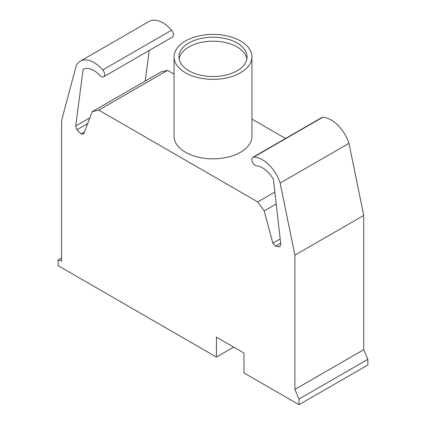 <?xml version="1.0" encoding="UTF-8"?>
<svg xmlns="http://www.w3.org/2000/svg" width="426" height="426" viewBox="0 0 426 426"><rect width="100%" height="100%" fill="white"/><g stroke="black" fill="none" stroke-linecap="round" stroke-linejoin="round"><path stroke-width="0.64" d="M233.693 347.11L216.44 357.073L58.149 265.68L58.149 259.988L61.589 261.122L61.589 120.457L76.345 65.396A27.594 15.932 60 0 1 80.258 61.184A27.594 15.932 60 0 1 102.762 69.949A4.824 2.785 60 0 1 103.651 76.771A4.824 2.785 60 0 1 100.451 75.972A22.093 12.753 -120 0 0 83.129 69.316L75.711 126.021L89.902 117.826M103.651 76.771L172.477 37.035A4.824 2.785 -120 0 0 171.582 30.214A27.594 15.932 -120 0 0 149.079 21.449L80.258 61.184M145.218 81.068L149.222 50.465M216.44 357.073L216.44 337.152L243.97 353.047L243.97 372.915L299.031 404.7L367.851 364.965L367.851 359.32L363.724 349.687L363.724 215.423L348.969 143.338A27.594 15.932 -120 0 0 322.551 117.384A4.824 2.785 -120 0 0 321.667 117.608L252.842 157.343A4.824 2.785 60 0 1 253.731 157.114A27.594 15.932 60 0 1 280.143 183.068L348.969 143.338M75.711 126.021L76.888 129.781L81.025 133.902L83.666 134.009L92.288 111.623L98.757 110.132L257.762 201.929L264.232 210.897L272.853 243.235L280.191 238.997M272.853 243.235L275.5 246.185L280.67 243.198M264.232 210.897L276.213 203.979M257.762 201.929L274.855 192.062M285.511 138.482L251.931 119.094M174.069 74.14L167.583 70.396L161.113 71.888L92.288 111.623M98.757 110.132L167.583 70.396M81.025 133.902L84.476 131.911M76.888 129.781L87.703 123.54M58.149 259.988L61.589 258.002M280.143 183.068L294.898 255.158L294.898 389.423L299.031 399.055L367.851 359.32M299.031 399.055L299.031 404.7M294.898 389.423L363.724 349.687M294.898 255.158L363.724 215.423M275.5 246.185L279.632 246.835L280.809 244.433L273.391 179.16A22.093 12.753 -120 0 0 256.069 165.815A4.824 2.785 60 0 1 252.283 161.742A4.824 2.785 60 0 1 252.842 157.343M185.47 72.777A38.931 22.477 180 0 1 174.069 56.882A38.931 22.477 180 0 1 198.101 36.114A38.931 22.477 180 0 1 240.53 40.987A38.931 22.477 180 0 1 251.931 56.882A38.931 22.477 180 0 1 227.899 77.649A38.931 22.477 180 0 1 185.47 72.777M251.931 56.882L251.931 136.352A38.931 22.477 180 0 1 227.899 157.119A38.931 22.477 180 0 1 185.47 152.247A38.931 22.477 180 0 1 174.069 136.352L174.069 56.882M246.894 58.868A34.064 19.665 0 0 0 237.09 46.951A34.064 19.665 0 0 0 201.573 42.328A34.064 19.665 0 0 0 179.106 58.868M188.91 70.791A34.064 19.665 180 0 1 178.936 56.882A34.064 19.665 180 0 1 188.91 42.973A34.064 19.665 180 0 1 237.09 42.973A34.064 19.665 180 0 1 247.064 56.882A34.064 19.665 180 0 1 226.036 75.051A34.064 19.665 180 0 1 188.91 70.791M102.762 69.949L171.582 30.214M253.731 157.114L322.551 117.384"/></g></svg>
